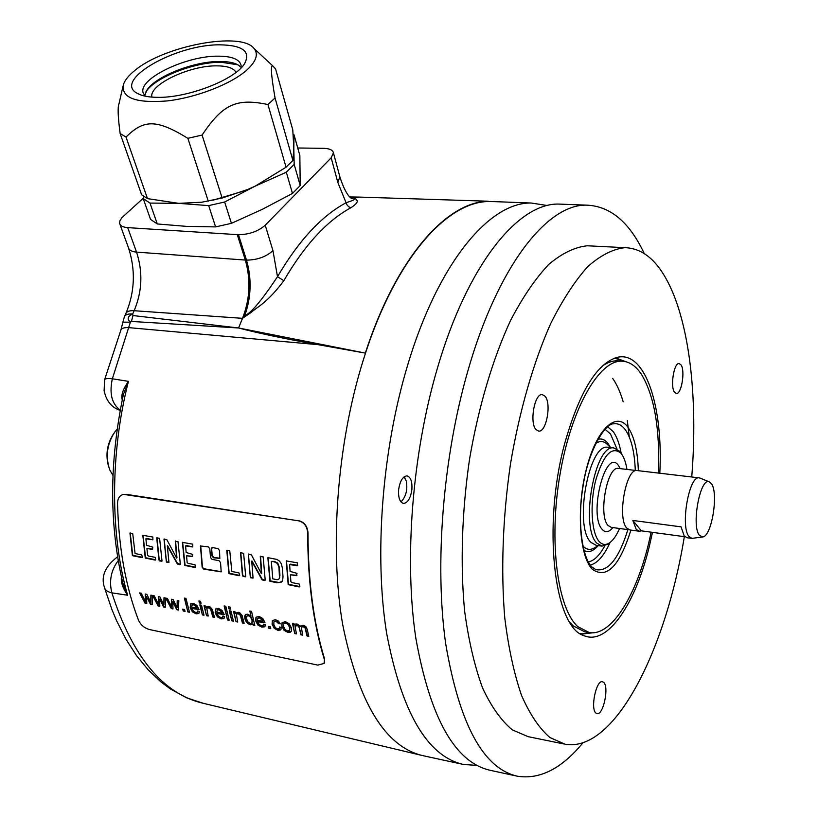 <?xml version="1.0" encoding="UTF-8"?>
<svg xmlns="http://www.w3.org/2000/svg" width="818" height="818" viewBox="0 0 818 818"><rect width="100%" height="100%" fill="white"/><g stroke="black" fill="none" stroke-linecap="round" stroke-linejoin="round"><path stroke-width="1.23" d="M147.68 597.907L150.798 604.062L152.158 604.338M146.575 596.486L146.78 603.643L145.134 603.316L139.592 592.907L141.217 593.224L145.369 601.465L145.226 594.021L146.851 594.349L150.768 602.355L151.146 595.197M145.369 601.465L145.512 594.083M146.77 603.244L145.42 602.978L140.103 593.009M324.306 663.081L324.541 658.858L324.051 663.449L317.844 665.116L149.51 629.553C144.51 628.132 140.87 625.105 138.6 620.463C125.675 586.864 118.651 547.794 117.526 503.244C117.669 498.479 119.561 495.544 123.211 494.43L123.375 494.399M324.286 659.216C313.294 623.408 307.772 581.353 307.701 533.05C307.2 526.414 304.163 522.334 298.601 520.821L123.549 494.358M125.87 494.287L298.601 520.821M125.532 494.358L123.211 494.43M203.702 569.124L202.138 567.252L200.502 545.984L208.314 546.843L209.807 548.817L210.492 557.457L212.026 559.379L218.999 560.657L220.543 562.58L221.197 571.854L203.702 569.124L202.435 566.894L200.696 545.79M211.351 549.093L211.872 555.831L213.396 557.774L219.807 558.397L219.551 550.565L218.048 548.581L212.608 547.61L211.351 549.093L211.831 547.784M142.465 557.16L141.943 557.631L132.393 555.647L129.96 533.019L132.731 533.581L135.072 553.551L141.698 554.87L142.465 557.16M155.737 559.655L155.277 560.115L145.256 558.07L142.823 535.299L152.864 537.048L152.884 539.819L145.901 538.786L146.524 545.309L152.782 547.13L152.393 549.359L146.933 548.541L147.567 555.177L148.385 555.995L155.216 557.375L155.737 559.655M161.974 560.667L161.923 561.25L159.582 560.913L158.907 559.952L156.729 537.774L159.602 538.346L161.974 560.667M180.287 563.714L179.868 564.747L177.445 564.123L167.342 545.933L168.937 562.447L166.381 562.089L163.989 539.052L166.954 539.819L176.637 558.08L175.277 541.271L178.007 541.7L180.287 563.714M195.512 567.058L195.042 567.518L184.725 565.412L182.424 542.375L192.772 544.164L192.772 546.966L185.574 545.903L186.167 552.508L192.598 554.369L192.179 556.618L186.565 555.78L187.148 562.498L187.976 563.326L195.011 564.747L195.512 567.058M239.694 575.248L239.122 575.719L228.876 573.602L226.78 550.31L229.766 550.903L231.821 571.475L238.928 572.886L239.694 575.248M245.686 576.24L245.625 576.823L243.13 576.465L242.435 575.483L240.553 552.723L243.621 553.336L245.686 576.24M265.144 579.481L264.674 580.545L262.118 579.88L251.729 561.168L253.069 578.101L250.349 577.723L248.273 554.103L251.423 554.901L261.392 573.684L260.267 556.445L263.171 556.894L265.144 579.481M283.018 576.71L282.66 580.473L281.095 582.365L276.75 582.723L269.879 581.23L267.875 557.641L276.862 559.42L279.47 561.097L281.372 563.827L282.312 567.907L283.018 576.71M299.817 586.455L299.286 586.925L288.192 584.676L286.269 560.923L297.425 562.835L297.363 565.729L289.613 564.573L290.093 571.383L297.006 573.357L296.494 575.678L290.41 574.798L290.891 581.69L291.77 582.549L299.337 584.072L299.817 586.455M150.768 602.355L150.87 595.146L152.414 595.453L152.158 604.727L150.512 604.4L147.393 598.244M159.643 599.093L159.807 606.281L158.14 605.944L152.608 595.494L154.254 595.821L158.395 604.083L158.293 596.619L159.939 596.946L163.845 604.993L163.989 597.754L165.553 598.06L165.236 607.375L163.569 607.038L159.643 599.093L163.856 606.7L165.246 606.976M172.843 601.721L172.956 608.94L171.279 608.592L165.747 598.101L167.404 598.428L171.545 606.731L171.483 599.246L173.15 599.574L177.046 607.651L177.24 600.381L178.815 600.698L178.436 610.044L176.76 609.707L172.843 601.721L177.046 609.359L178.447 609.645M183.232 611.015L182.711 609.124L184.561 609.492L185.083 611.383L183.232 611.015L183.109 609.205M187.864 611.946L184.367 598.091L185.993 598.408L189.49 612.273L187.864 611.946L184.745 598.163M190.696 603.837L190.175 607.825L192.404 611.833L196.126 613.827L198.662 613.551L199.52 611.506L197.772 610.944L197.169 612.293L195.758 612.457L193.508 611.199L191.954 608.51L199.06 609.533L191.954 608.51M190.41 604.185L193.355 603.367L196.862 605.392L199.06 609.502M199.387 602.978L198.927 600.964L200.584 601.291L201.034 603.306L199.387 602.978L199.306 601.036M202.383 614.88L199.837 604.88L201.484 605.208L204.03 615.218L202.383 614.88L200.216 604.952M206.535 615.719L203.999 605.709L205.482 606.005L205.829 607.447L208.539 606.383L210.236 607.048L212.373 609.512L214.459 617.324L212.803 616.987L210.655 609.328L208.539 607.815L206.78 608.275L208.181 616.056L206.535 615.719L204.377 605.78M215.553 609.062L215.175 612.835L217.404 616.874L221.177 618.889L223.774 618.623L224.674 616.557L222.895 615.995L222.261 617.345L220.819 617.518L218.539 616.24L216.985 613.531L224.224 614.574L216.985 613.531M215.42 609.216L218.467 608.357L222.026 610.402L224.224 614.553M227.506 619.962L224.142 605.944L225.819 606.271L229.183 620.3L227.506 619.962L224.521 606.015M228.887 608.817L228.437 606.792L230.124 607.13L230.564 609.154L228.887 608.817L228.815 606.864M231.791 620.821L229.316 610.739L231.003 611.077L233.467 621.159L231.791 620.821L229.694 610.811M236.024 621.68L233.57 611.578L235.083 611.884L235.42 613.347L238.212 612.283L239.94 612.948L242.097 615.443L244.112 623.316L242.425 622.979L240.339 615.259L238.191 613.725L236.361 614.206L237.711 622.017L236.024 621.68L233.938 611.659M253.222 625.156L252.905 623.899L250.472 624.809L248.089 623.715L246.075 621.568L244.858 618.715L244.705 616.046L245.768 614.42L247.864 614.195L250.952 616.169L249.838 611.015L251.535 611.353L254.797 625.473L253.222 625.156L252.905 623.899M255.962 617.385L255.707 620.964L257.926 625.044L261.78 627.099L264.459 626.833L265.441 624.758L263.611 624.185L262.936 625.545L261.443 625.709L259.112 624.41L257.558 621.67L265.012 622.754M256.095 617.212L259.183 616.445L262.823 618.531L265.012 622.723L257.558 621.67M268.825 628.306L268.345 626.373L270.308 626.772L270.789 628.705L268.825 628.306L268.723 626.455M272.425 620.402L272.057 624.195L274.255 628.347L277.967 630.371L280.543 629.972L281.341 627.529L279.572 626.966L279.163 628.694L277.599 628.97L275.318 627.641L273.825 624.502L273.928 621.752L276.167 620.801L278.969 623.357L280.165 623.408M272.302 620.565L275.523 619.696L278.437 621.107L280.329 623.797L278.693 623.715L275.901 621.159L273.969 621.69M281.811 626.118L282.057 622.641L285.462 621.67L289.245 623.776L291.443 627.907L291.545 630.882L290.216 632.263L287.885 632.375L284.061 630.32L281.811 626.118L282.261 622.375M294.715 633.541L292.415 623.275L293.989 623.592L294.296 625.054L295.339 624.083L297.087 623.981L300.421 626.404L303.263 625.208L305.83 626.557L307.22 629.359L308.805 636.384L307.036 636.036L305.083 628.04L303.181 626.67L301.382 627.191L302.64 635.136L300.871 634.788L299.368 628.152L298.55 626.312L297.016 625.443L295.053 626.516L296.464 633.899L294.715 633.541L292.772 623.347M495.391 201.668L488.356 201.514C446.925 202.036 396.474 257.731 365.503 353.141L362.824 361.546C337.098 444.522 329.439 547.344 342.64 624.328C358.488 702.764 385.074 746.497 422.385 755.546M365.411 352.824C396.393 257.414 446.853 201.709 488.285 201.218L359.245 197.087L349.797 196.944L359.245 197.087L353.959 197.966L356.096 199.214C355.585 200.144 361.362 200.737 351.055 207.66C327.118 220.584 304.705 244.919 283.826 280.676C267.097 303.386 255.502 308.059 251.576 312.128L242.506 318.335L238.549 327.977L365.503 353.141L318.151 344.675L129.04 327.66C124.346 327.353 121.626 328.171 120.859 330.124L104.663 379.572M122.915 322.118L124.408 316.719C125.328 314.623 128.078 313.703 132.68 313.979C127.598 316.351 126.841 319.071 130.399 322.149L112.352 378.785L128.436 381.352C122.915 389.245 120.859 395.391 122.26 399.787M121.442 577.007C120.665 581.997 122.72 588.07 127.598 595.238C110.133 534.563 110.062 453.244 128.436 381.352L123.416 394.409C109.234 461.853 109.101 524.952 123.017 583.715L127.598 595.238L111.862 592.845C132.639 657.222 163.15 694.063 203.406 703.347L420.994 755.208M324.541 658.858C313.58 623.111 308.079 581.148 308.008 532.958C307.496 526.322 304.47 522.242 298.907 520.729M547.375 205.533L531.209 203.028C489.849 201.995 438.131 262.425 407.497 365.666C382.037 450.329 374.092 555.238 386.628 633.255C401.75 712.672 427.374 756.415 463.52 764.493L476.792 765.372M398.601 489.88C399.91 481.086 402.701 476.413 406.965 475.871C410.677 476.966 412.313 481.495 411.894 489.45C410.595 498.234 407.804 502.896 403.499 503.438C399.828 502.354 398.202 497.825 398.601 489.88M516.383 775.996L490.289 770.321C455.125 762.468 430.319 718.541 415.892 638.531C403.98 559.901 412.16 453.949 437.344 368.417C467.661 264.112 518.326 203.079 558.561 204.071L563.459 204.255M644.277 253.58C629.492 222.118 610.187 205.972 586.383 205.134C547.314 204.183 497.753 265.83 467.784 371.229C442.886 457.651 434.45 564.665 445.718 643.909C459.43 724.523 483.366 768.634 517.528 776.241C539.962 779.697 561.772 768.542 582.968 742.764M684.329 536.669C665.893 650.146 614.594 753.051 565.003 744.206L549.921 737.539C539.318 728.398 529.849 714.349 521.526 695.382C514.072 673.695 508.499 647.958 504.798 618.173C500.78 571.22 502.692 517.528 510.483 463.918C519.44 410.8 533.54 362.037 550.77 323.407C562.682 299.685 575.034 280.738 587.815 266.566C600.576 255.318 612.927 249.02 624.86 247.67L587.314 245.778C574.87 247.077 562.038 253.263 548.817 264.347C535.585 278.314 522.845 296.995 510.596 320.38C492.917 358.478 478.55 406.577 469.573 459.01C461.822 511.915 460.166 564.952 464.655 611.394C468.683 640.872 474.644 666.373 482.538 687.897C491.321 706.742 501.27 720.74 512.385 729.901L528.131 736.66L563.858 743.971M587.314 245.778L591.148 245.973M624.86 247.67C640.954 248.161 654.553 258.273 665.688 277.987C689.441 319.797 698.163 397.507 691.742 476.986M652.478 532.354L649.696 544.798C635.975 603.132 607.784 645.791 584.113 635.709C554.154 627.764 542.037 525.217 565.003 442.415C579.706 391.198 597.273 362.803 617.692 357.241C645.576 351.004 663.306 407.016 659.809 473.233M545.054 396.239L542.252 394.593C534.553 393.172 529.266 422.804 536.035 429.593L538.673 431.106C546.383 432.477 551.68 403.397 545.054 396.239M681.087 364.971L679.124 363.499C674.012 362.497 670.106 386.362 674.451 392.159L676.333 393.53C681.445 394.491 685.341 371.004 681.087 364.971M603.561 682.294L602.447 681.731C596.158 679.789 590.105 709.278 596.036 713.122L597.048 713.603C603.357 715.464 609.359 686.435 603.561 682.294M592.59 632.805L582.528 634.001L579.952 633.439M614.492 358.151L626.547 361.914M616.414 358.192L625.882 361.73M569.952 622.457L573.173 625.893L584.839 631.854L588.541 632.478M591.895 632.815L581.833 633.889M602.109 366.27C607.416 362.435 612.559 360.615 617.518 360.81L619.195 360.953M651.097 532.17C639.42 590.218 613.081 636.373 589.461 632.631L577.856 626.68C557.426 608.592 548.541 541.158 559.982 474.593C571.25 407.926 599.512 359.521 622.181 361.198C629.482 361.617 635.893 365.983 641.424 374.286C654.369 395.881 660.034 428.806 658.429 473.07M601.649 546.076L596.107 545.289L590.954 542.385C573.592 526.782 588.786 442.743 607.927 447.293L608.439 447.344M609.901 542.61L608.306 544.001L602.068 546.127L596.946 543.234C579.727 527.62 594.901 443.417 613.899 447.957L619.502 451.147L620.964 453.172M619.553 528.5C616.69 535.084 613.561 539.716 610.146 542.395C606.179 545.371 602.549 545.115 599.277 541.628C591.475 533.316 589.645 504.43 595.668 480.514C603.316 454.869 611.731 445.759 620.903 453.192L621.404 453.796C623.97 457.252 625.831 462.456 626.956 469.43M639.032 531.209L629.891 529.962L626.803 528.121C616.946 518.387 626.005 467.916 637.058 470.554L637.345 470.585M691.629 538.346L687.018 537.723L684.175 535.882L681.067 526.853L632.825 520.442L636.23 529.399L639.277 531.24L641.384 530.851L632.825 520.442M700.372 478.203L699.165 477.855C689.032 475.299 680.085 526.772 689.042 536.547L691.864 538.377L702.58 536.976C711.609 536.986 718.848 493.131 711.425 483.694L709.226 481.833C700.126 477.272 691.128 525.974 699.431 535.309L702.58 536.976M684.973 536.761L641.384 530.851M404.215 476.761L405.074 478.111M404.082 476.863L406.239 480.902C407.691 488.97 406.28 495.606 401.986 500.831L400.779 501.7M402.067 500.759L400.881 501.833M120.859 330.124L122.915 322.18L130.399 322.149L131.442 321.443L238.549 327.977C259.173 333.396 285.707 338.959 318.151 344.675M120.185 410.391C107.833 406.26 105.246 395.462 104.101 390.82L104.622 379.736C104.878 378.642 107.455 378.325 112.352 378.785C109.172 393.54 111.8 403.969 120.236 410.063M118.211 560.637C111.033 570.269 108.917 581.005 111.862 592.845C107.608 591.935 105.133 590.136 104.428 587.436C100.767 576.455 105.144 566.25 117.567 556.813M143.293 198.191L122.005 217.557L119.909 220.686L119.643 223.518C120.399 225.891 123.089 227.261 127.71 227.629L238.467 234.715L246.515 260.124L245.328 260.063L237.271 234.664M238.467 234.715C249.255 234.521 258.171 231.361 265.216 225.226L331.178 157.792L333.427 152.823C332.783 150.103 329.705 148.61 324.184 148.344L297.752 147.986M124.551 316.413L125.86 313.539C126.81 311.402 129.581 310.462 134.152 310.717L132.68 313.979L132.976 315.543L131.442 321.443M238.549 327.977L132.976 315.543M283.826 280.676L277.496 276.699C298.856 240.369 321.771 215.696 346.239 202.68C356.924 199.203 353.069 199.735 354.429 198.958L354.255 198.12M351.423 198.222L353.959 197.966L350.953 197.915M351.055 207.66L348.713 206.831L346.914 204.786L337.844 182.496L331.178 157.792M244.204 317.179C247.097 312.548 250.349 317.496 277.496 276.699L272.967 250.666C266.034 256.852 257.21 260.001 246.515 260.124C251.975 279.306 251.208 298.325 244.204 317.179L243.866 317.384M125.86 313.539C134.858 292.046 135.737 270.155 128.508 247.874C129.275 250.298 131.954 251.719 136.555 252.118C143.007 272.026 142.199 291.556 134.152 310.717L242.506 318.335C249.981 299.235 250.922 279.807 245.328 260.063L136.555 252.118L127.71 227.629M292.476 193.447L286.32 172.199L247.997 189.357L222.138 198.028L202.087 135.072C222.895 103.958 236.566 97.956 267.946 104.54L275.053 97.986C270.973 74.305 270.339 63.722 273.14 66.238L275.594 69.009L292.783 129.888L293.815 148.334L294.01 134.745L299.848 155.43L300.216 185.553L292.476 193.447L262.486 209.244L231.433 223.334L215.604 226.893L186.473 226.371L157.281 223.948L150.522 219.367L143.242 198.61L143.508 196.269M286.32 172.199L294.173 164.387L293.815 148.334L292.895 160.44L286.065 167.209L255.431 185.993L224.653 202.005L208.682 205.615L178.713 203.355L150.011 203.079L143.242 198.61M222.138 198.028L201.913 202.199L178.713 203.355L147.485 198.621L126.013 137.076C143.948 119.264 156.565 119.142 187.864 138.314L202.087 135.072M122.966 86.401L118.958 103.937C117.557 107.199 117.956 117.056 120.144 133.518L141.616 194.766L147.485 198.621M294.01 134.745L293.141 134.162M294.173 164.387L300.216 185.553M224.653 202.005L231.433 223.334M286.065 167.209L267.946 104.54M212.782 200.246L244.388 190.839M208.682 205.615L215.604 226.893M150.011 203.079L157.281 223.948M208.263 201.156L187.864 138.314M120.144 133.518L126.013 137.076M134.643 70.634C128.487 75.604 124.704 80.358 123.313 84.888C121.442 98.017 136.054 103.365 167.138 100.931C196.259 97.649 230.932 84.142 246.617 70.236C256.187 61.524 258.672 54.285 254.071 48.538C241.504 31.094 163.907 45.716 134.643 70.634M157.455 97.342C148.774 97.26 142.179 95.992 137.659 93.549C111.626 80.788 175.747 44.09 220.073 44.837C242.874 45.235 251.003 51.565 244.48 63.824C234.93 79.694 187.649 98.099 157.455 97.342M292.895 160.44L275.053 97.986M145.144 96.166L143.068 92.557C138.6 78.497 186.504 55.696 218.15 56.166C231.862 56.217 239.51 59.254 241.075 65.276L241.034 67.955M144.725 95.726L146.657 90.573C154.766 76.616 193.805 61.227 219.756 61.462C227.977 61.432 234.173 62.638 238.335 65.062L241.116 67.383M145.911 91.872C154.735 77.536 194.5 61.994 220.983 62.229L237.926 64.816M151.913 97.117C148.579 84.857 189.612 65.368 216.729 65.859C227.251 65.9 233.672 68.078 236.003 72.373M612.692 378.397C616.895 384.429 620.392 392.221 623.163 401.771M627.324 420.667L629.257 436.904M117.107 429.348L114.99 431.73C107.066 443.56 105.297 456.25 109.694 469.788L112.956 475.432M221.3 571.69L203.999 568.766M219.909 558.224L213.702 557.406L212.179 555.473L211.657 548.725M142.485 557.324L132.7 555.299L130.215 532.927M152.782 549.001L146.933 548.541M152.884 539.819L146.749 538.367L145.901 538.786M155.737 559.778L145.563 557.723L143.048 535.207M161.984 560.943L159.878 560.565L159.203 559.604L156.974 537.712M176.954 557.712L175.573 541.005M168.958 562.242L166.678 561.741L166.34 560.862L164.193 538.97M180.318 564.41L177.281 563.081L167.567 545.678M192.578 556.26L186.555 555.79M192.772 546.966L186.443 545.483L185.574 545.903M195.522 567.171L185.021 565.064L182.649 542.273M239.705 575.402L229.173 573.234L227.026 550.197M245.697 576.516L243.416 576.107L242.721 575.115L240.778 552.671M261.699 573.295L260.553 556.158M253.099 577.886L250.645 577.355L250.298 576.455L248.447 554.011M265.165 580.187L262.404 579.512L251.934 560.913M282.2 581.312L279.224 582.559L270.165 580.862L268.099 557.528M279.183 578.725L279.95 575.31L279.296 567.222L277.793 563.132L274.419 561.383L271.382 561.383M279.48 578.101L278.999 567.6L277.506 563.51L274.122 561.761L271.341 561.424L272.772 578.837L277.19 579.717L278.57 579.359L279.766 577.723M296.944 575.289L290.431 574.778M297.701 565.35L290.513 564.134L289.613 564.573M299.828 586.557L288.478 584.297L286.484 560.811M159.796 605.882L158.426 605.606L153.119 595.596M163.845 604.993L164.265 597.805M158.395 604.083L158.58 596.68M172.946 608.531L171.565 608.255L166.258 598.203M177.046 607.651L177.506 600.443M171.545 606.731L171.77 599.297M184.96 610.964L183.518 610.668M189.377 611.854L188.15 611.608M197.506 611.895L197.987 611.015M199.152 613.03L196.402 613.48L192.69 611.486L190.461 607.477L190.625 603.94M197.087 608.214L191.688 607.14L192.005 605.208L193.713 604.788L197.363 607.866L196.269 605.841L193.999 604.441L192.22 604.952M200.942 602.876L199.674 602.631M203.917 614.788L202.659 614.533M208.069 615.627L206.811 615.371M214.336 616.895L213.079 616.639L210.942 608.981L208.825 607.467L207.005 607.999M205.829 607.447L206.259 606.833M222.629 616.925L223.099 616.066M224.296 618.06L221.453 618.541L217.68 616.527L215.461 612.488L215.635 608.97M217.251 609.983L218.825 609.788L222.506 612.897L221.402 610.852L219.101 609.441L217.24 610.003M217.363 609.85L216.729 612.15L222.22 613.244M229.071 619.87L227.782 619.604M230.471 608.725L229.163 608.469M233.355 620.729L232.067 620.473M237.598 621.588L236.3 621.332M244.009 622.887L242.701 622.621L240.615 614.901L238.467 613.367L236.576 613.95M235.42 613.347L235.819 612.764M254.695 625.044L253.488 624.799M250.952 616.169L250.206 611.087M252.813 624.083L250.748 624.461L248.365 623.357L246.351 621.21L245.134 618.357L245.318 614.758M252.148 622.662L252.322 619.932L250.809 616.7L248.621 615.32L246.668 616.24L246.607 619.062L248.12 622.12L250.277 623.459L251.964 622.897L252.046 620.289L250.533 617.058L248.345 615.678L246.668 616.251M263.345 625.085L263.795 624.246M265.063 626.199L262.057 626.741L258.202 624.686L255.973 620.606L256.177 617.12M262.967 621.404L257.312 620.269L257.711 618.306L259.521 617.897L263.243 621.046L262.149 618.97L259.797 617.539L257.793 618.203M270.676 628.265L269.102 627.948M279.408 628.367L279.868 627.058M281.003 629.441L278.232 630.013L274.531 627.989L272.333 623.837L272.506 620.31M291.341 631.332L288.151 632.017L284.327 629.962L282.087 625.75M289.725 630.095L289.93 627.263L288.417 624.195L286.044 622.774L284.03 623.398M283.805 623.684L283.601 626.476L285.145 629.574L287.547 630.975L289.48 630.443L289.664 627.631L288.151 624.563L285.768 623.132L284.081 623.326M296.361 633.459L294.981 633.173M302.527 634.707L301.136 634.42L298.826 625.944L297.292 625.075L295.451 625.739M308.693 635.944L307.302 635.668L305.359 627.682L303.458 626.302L301.607 626.895M300.421 626.404L300.779 625.872M630.903 530.105C619.451 566.353 606.598 579.4 592.324 569.246C579.297 556.301 576.189 507.866 586.537 468.438C596.69 428.806 616.496 410.81 628.05 427.415C634.257 436.505 637.682 450.933 638.337 470.708M627.887 529.635C618.827 558.653 608.142 571.986 595.841 569.625L591.874 566.935C581.976 557.518 577.099 521.035 583.122 485.851C588.254 450.411 605.269 423.335 613.418 423.847C617.907 423.111 621.885 425.094 625.361 429.787C631.251 438.315 634.563 451.853 635.3 470.411M621.22 453.591C619.523 443.908 616.833 436.567 613.152 431.567L607.641 426.771M590.289 565.064C597.406 563.326 604.001 555.79 610.075 542.467M588.326 561.976C594.083 560.8 599.584 555.432 604.829 545.862M616.976 448.959L610.473 433.929L604.983 429.266M610.463 447.477L608.03 443.509C605.075 439.706 601.69 438.315 597.886 439.338M583.94 550.432C588.459 552.886 593.162 551.332 598.07 545.77M608.091 445.176L606.332 443.458C603.111 440.943 599.594 440.912 595.77 443.387M583.07 546.168C586.281 549.512 589.819 550.217 593.694 548.285L594.747 547.671M612.876 527.59C609.052 532.262 605.535 532.917 602.324 529.553C588.111 515.371 605.729 446.597 618.449 465.524L620.259 468.642M629.114 529.798L611.291 527.375L608.132 525.534C598.03 515.831 607.109 465.769 618.398 468.417L618.694 468.458M265.216 225.226L272.967 250.666M339.859 176.749L337.844 182.496M351.474 198.253L354.347 198.15M488.346 201.463L489.195 201.484M423.335 755.75L462.303 764.227M490.156 201.463L531.209 203.028M558.561 204.071L586.383 205.134M581.833 634.615L584.113 635.709M617.518 360.81L622.181 361.198M608.111 445.186L610.576 447.589M598.357 545.606L594.778 547.661M613.899 447.957L607.927 447.293M620.903 453.192L619.502 451.147M610.146 542.395L608.306 544.001M636.527 470.554L618.582 468.438M699.165 477.855L637.058 470.554M709.226 481.833L699.85 477.988M404.879 477.814L404.542 477.211M104.602 588.03L111.933 609.574L116.565 620.668L125.931 639.165L136.545 655.647L148.303 669.983L161.115 682.069L170.512 689.022L186.576 697.795L203.406 703.347M128.508 247.874L119.857 224.091M333.427 152.823L340.043 177.445C347.609 200.441 353.376 198.784 352.558 198.59L351.454 198.242M254.071 48.538L273.14 66.238M140.696 94.908L137.659 93.549M146.657 90.573L146.105 91.514M143.068 92.557L143.508 93.886M113.61 433.663C106.953 444.031 105.317 455.125 108.702 466.935"/></g></svg>

